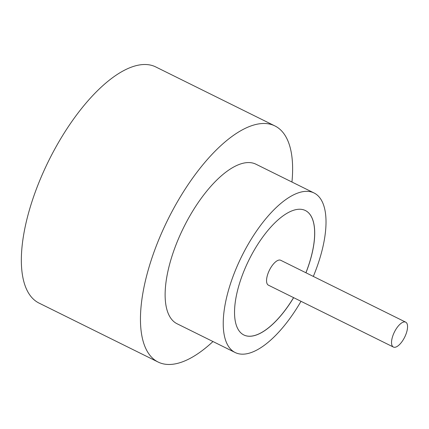 <?xml version="1.0" encoding="UTF-8"?>
<svg xmlns="http://www.w3.org/2000/svg" width="429" height="429" viewBox="0 0 429 429"><rect width="100%" height="100%" fill="white"/><g stroke="black" fill="none" stroke-linecap="round" stroke-linejoin="round"><path stroke-width="0.64" d="M394.09 332.716A13.884 5.733 116.3 0 0 393.382 347.045A13.884 5.733 116.3 0 0 404.997 336.497A13.884 5.733 116.3 0 0 405.705 322.163A13.884 5.733 116.3 0 0 394.09 332.716M405.705 322.163L280.722 260.285A13.884 5.733 116.3 0 0 269.106 270.838A13.884 5.733 116.3 0 0 268.404 285.167L393.382 347.045M313.326 276.426A88.991 36.765 116.3 0 0 314.108 193.002L256.006 164.237A88.991 36.765 116.3 0 0 181.547 231.874A88.991 36.765 116.3 0 0 177.032 323.739L235.135 352.509A88.991 36.765 116.3 0 0 301.002 301.308M314.108 193.002A88.991 36.765 116.3 0 0 239.655 260.639A88.991 36.765 116.3 0 0 235.135 352.509M291.951 182.03A131.708 54.408 116.3 0 0 274.957 125.954A131.708 54.408 116.3 0 0 164.763 226.056A131.708 54.408 116.3 0 0 158.076 362.022A131.708 54.408 116.3 0 0 212.977 341.538M274.957 125.954L155.845 66.978A131.708 54.408 116.3 0 0 45.651 167.085A131.708 54.408 116.3 0 0 38.964 303.051L158.076 362.022M305.957 272.78A69.412 28.673 116.3 0 0 305.421 210.548A69.412 28.673 116.3 0 0 247.345 263.304A69.412 28.673 116.3 0 0 243.822 334.963A69.412 28.673 116.3 0 0 293.64 297.662M305.904 272.753A69.412 28.673 116.3 0 0 305.389 210.532M243.795 334.947A69.412 28.673 116.3 0 0 293.581 297.635"/></g></svg>
